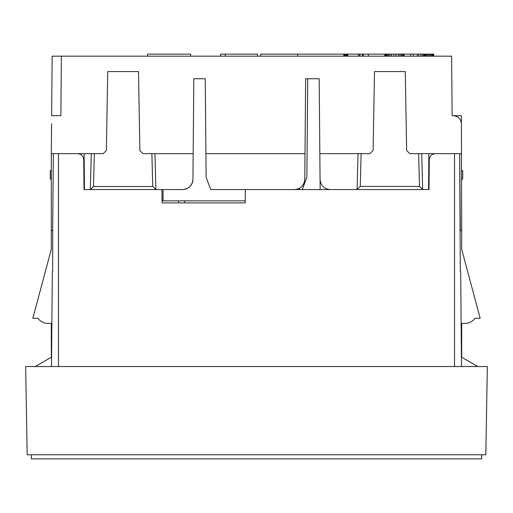 <?xml version="1.0" encoding="UTF-8"?>
<svg xmlns="http://www.w3.org/2000/svg" width="513" height="513" viewBox="0 0 513 513"><rect width="100%" height="100%" fill="white"/><g stroke="black" fill="none" stroke-linecap="round" stroke-linejoin="round"><path stroke-width="0.77" d="M162.063 200.839L245.259 200.839M31.331 456.826L31.351 458.879L481.649 458.879L31.351 458.879L31.306 454.775L57.796 454.775M481.649 458.879L481.694 454.775L455.204 454.775M52.935 230.594L51.3 230.594L51.3 249.344L32.832 318.265L37.962 318.265A12.312 12.312 0 0 0 47.959 323.395L51.3 323.395L51.3 357.253L51.3 323.395L47.959 323.395L51.3 323.395L51.3 357.253L35.224 366.538M485.811 454.775L487.35 366.538L25.65 366.538L27.189 454.775L485.811 454.775M151.707 189.554L155.901 189.554L152.739 186.392L151.88 153.643M435.428 153.643C431.715 154.003 429.663 156.035 429.272 159.748L429.009 189.554L428.554 189.554L428.868 153.643L421.718 153.643L422.661 189.554L245.355 189.554L245.24 202.891L162.082 202.891L161.967 189.554L182.679 189.554A10.26 10.26 0 0 0 192.939 179.383C192.279 185.565 188.861 188.951 182.679 189.554L90.339 189.554L91.282 153.643L84.132 153.643L84.446 189.554L83.991 189.554L83.728 159.748C83.337 156.035 81.285 154.003 77.572 153.643M461.508 366.538L460.68 271.634L460.321 271.634L459.648 153.643L460.321 230.594L461.7 230.594L461.367 115.681L452.133 115.681L453.229 115.681L452.133 115.681L451.613 56.173L52.153 56.173L51.633 115.681L60.867 115.681L61.387 56.173M477.776 366.538L461.7 357.253L461.7 323.395L465.041 323.395A12.312 12.312 0 0 0 475.038 318.265L480.168 318.265L461.7 249.344L461.7 230.594M460.315 230.132L460.065 230.594M461.7 357.253L461.7 323.395L465.041 323.395A12.312 12.312 0 0 0 475.038 318.265A12.312 12.312 0 0 1 465.041 323.395L461.7 323.395L461.7 357.253L461.7 323.395L465.041 323.395A12.312 12.312 0 0 0 475.038 318.265M51.492 366.538L52.32 271.634L52.679 271.634L52.685 230.132M53.352 153.643L52.685 229.766L53.352 153.643M51.3 230.594L51.3 153.643L84.132 153.643M163.089 200.839L162.993 189.56M51.3 357.253L51.3 323.395L47.959 323.395M147.603 54.122L147.603 56.173L147.603 54.122L190.695 54.122L190.695 56.173M410.714 56.173L410.714 54.122L433.697 54.122L433.697 56.173M396.01 56.173L396.01 54.122L410.714 54.122M417.281 56.173L417.281 54.122M368.398 56.173L368.398 54.122L260.739 54.122L260.739 56.173M368.398 54.122L396.01 54.122M297.675 56.173L297.675 54.122M343.774 56.173L343.774 54.122M344.031 56.173L344.031 54.122M344.544 56.173L344.544 54.122M345.057 56.173L345.057 54.122M345.826 56.173L345.826 54.122M346.339 56.173L346.339 54.122M347.109 56.173L347.109 54.122M347.878 56.173L347.878 54.122M358.395 56.173L358.395 54.122M359.677 56.173L359.677 54.122M359.934 56.173L359.934 54.122M362.499 56.173L362.499 54.122M363.012 56.173L363.012 54.122M363.268 56.173L363.268 54.122M427.797 56.173L427.797 54.122M428.31 56.173L428.31 54.122M429.593 56.173L429.593 54.122M430.619 56.173L430.619 54.122M431.645 56.173L431.645 54.122M432.414 56.173L432.414 54.122M432.927 56.173L432.927 54.122M433.44 56.173L433.44 54.122M418.82 56.173L418.82 54.122M420.872 56.173L420.872 54.122M422.411 56.173L422.411 54.122M423.437 56.173L423.437 54.122M424.463 56.173L424.463 54.122M425.232 56.173L425.232 54.122M425.745 56.173L425.745 54.122M426.258 56.173L426.258 54.122M426.515 56.173L426.515 54.122M391.65 56.173L391.65 54.122M390.111 56.173L390.111 54.122M393.958 56.173L393.958 54.122M398.319 56.173L398.319 54.122M399.858 56.173L399.858 54.122M401.14 56.173L401.14 54.122M402.166 56.173L402.166 54.122M403.192 56.173L403.192 54.122M403.962 56.173L403.962 54.122M384.724 56.173L384.724 54.122M384.981 56.173L384.981 54.122M385.494 56.173L385.494 54.122M386.007 56.173L386.007 54.122M386.776 56.173L386.776 54.122M387.802 56.173L387.802 54.122M388.828 56.173L388.828 54.122M257.552 56.173L257.552 54.122L220.616 54.122L220.616 56.173M225.233 56.173L225.233 54.122M461.7 179.806L462.726 178.781L462.726 170.572L461.7 170.682M361.12 153.643L360.261 186.392L357.099 189.554L358.042 153.643L319.836 153.643L320.15 189.554M107.736 71.563L138.504 71.563L107.736 71.563L106.358 150.508L103.228 153.643L91.282 153.643M94.36 153.643L93.501 186.392L90.339 189.554L84.446 189.554M192.939 179.383L193.164 153.643L154.958 153.643L155.901 189.554M154.958 153.643L143.069 153.643L139.882 150.566L138.504 71.563M152.836 186.488L93.404 186.488M419.525 186.418L360.235 186.418M405.264 71.563L374.496 71.563L405.264 71.563L406.642 150.566L409.829 153.643L421.718 153.643M374.496 71.563L373.118 150.508L369.988 153.643L358.042 153.643M357.099 189.554L330.321 189.554C324.139 188.951 320.721 185.565 320.061 179.383L319.182 78.745L305.652 78.745L304.998 153.643L205.912 153.643L206.117 177.241L210.721 189.554L294.513 189.554C300.695 188.951 304.113 185.565 304.773 179.383L304.998 153.643M428.554 189.554L422.661 189.554L419.499 186.392L418.64 153.643M193.164 153.643L193.818 78.745L205.258 78.745L205.912 153.643M51.3 170.682L50.274 170.572L50.274 178.781L51.3 179.806M193.818 78.745L205.258 78.745M307.742 78.745L306.883 177.241L302.279 189.554M245.355 189.554L218.487 189.554M299.592 188.2L299.592 189.554M461.7 153.643L428.868 153.643M51.563 123.748L51.3 153.643M178.524 200.839L178.524 202.891M184.68 202.891L184.68 200.839M454.518 153.643L454.518 366.538M58.482 366.538L58.482 153.643M413.465 54.122L413.465 56.173M404.148 54.122L404.148 56.173M461.437 123.819C460.963 118.913 458.231 116.201 453.229 115.681"/></g></svg>
